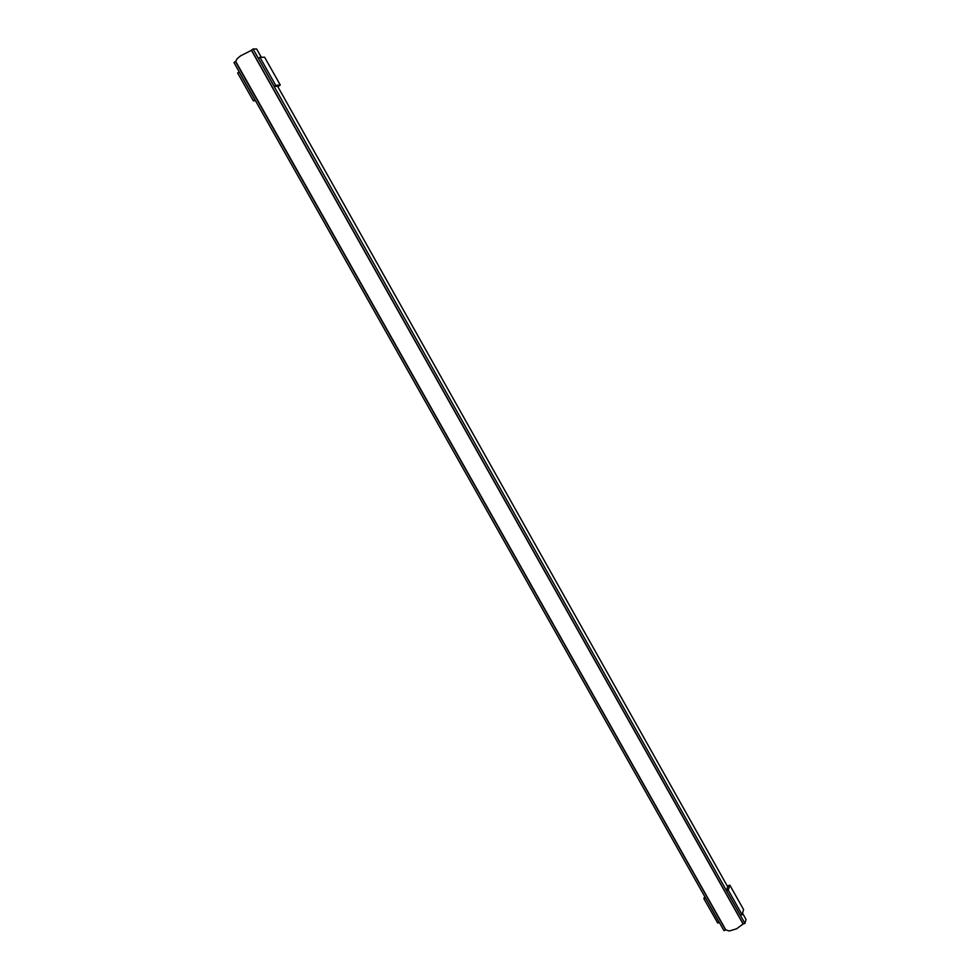 <?xml version="1.0" encoding="UTF-8"?>
<svg xmlns="http://www.w3.org/2000/svg" width="980" height="980" viewBox="0 0 980 980"><rect width="100%" height="100%" fill="white"/><g stroke="black" fill="none" stroke-linecap="round" stroke-linejoin="round"><path stroke-width="1.47" d="M727.699 886.765L726.584 890.698L728.263 890.097L742.068 914.659L743.563 909.55L729.831 885.124L728.263 890.097M726.584 890.698L740.39 915.234L742.068 914.659M705.6 898.133L703.946 898.709L717.703 923.074L719.357 922.499L705.625 898.072M727.295 886.03L729.831 885.124M703.946 898.709L704.718 896.467M251.358 50.25L743.036 924.054L736.543 928.844L729.328 931L725.849 929.947L235.641 61.385L237.209 58.69L240.614 55.885L251.578 50.25M253.085 49.025L744.935 923.405L743.208 923.993L251.517 50.139L253.085 49.025L256.687 49L261.329 57.257M744.935 923.405L746.074 919.436L742.522 913.115M277.61 86.203L727.785 886.912M233.926 62.598L723.975 930.584L725.678 930.008L235.482 61.495L233.926 62.598M277.646 86.289L274.167 86.399L258.401 58.371L259.933 57.293L275.711 85.334L280.231 85.076L264.563 57.195L259.933 57.293M274.167 86.399L275.711 85.334M239.194 71.92L237.626 72.998L253.318 100.793L255.4 100.634M239.145 71.932L254.849 99.74L253.318 100.793M277.879 86.693L280.231 85.076"/></g></svg>
